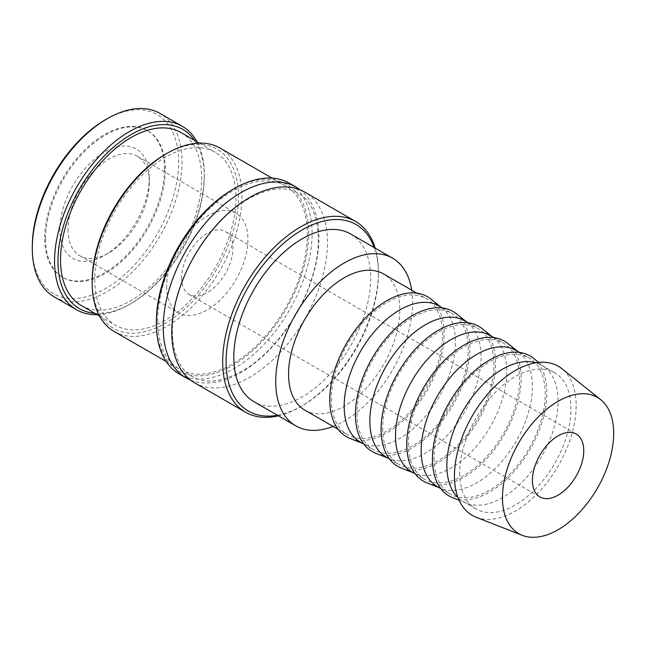 <?xml version="1.0" encoding="UTF-8"?>
<svg xmlns="http://www.w3.org/2000/svg" width="646" height="646" viewBox="0 0 646 646"><rect width="100%" height="100%" fill="white"/><g stroke="black" fill="none" stroke-linecap="round" stroke-linejoin="round"><path stroke-width="0.48" stroke-dasharray="3.23 2.42" d="M194.575 382.795A110.111 63.574 120 0 0 249.631 377.337A110.111 63.574 120 0 0 327.49 242.476A110.111 63.574 120 0 0 304.686 192.072M54.232 296.877A105.879 61.128 120 0 0 135.821 268.51A105.879 61.128 120 0 0 182.035 161.96A105.879 61.128 120 0 0 160.103 113.486M97.142 314.667A105.879 61.128 120 0 0 129.418 304.476A105.879 61.128 120 0 0 204.281 174.8A105.879 61.128 120 0 0 196.965 141.757M32.3 246.433A103.457 59.731 120 0 0 105.459 288.665A103.457 59.731 120 0 0 178.611 161.96A103.457 59.731 120 0 0 105.451 119.72M278.378 415.806A110.111 63.574 120 0 0 300.543 406.73A110.111 63.574 120 0 0 378.403 271.869A110.111 63.574 120 0 0 375.181 248.137M277.449 415.265A107.696 62.178 120 0 0 302.255 405.745A107.696 62.178 120 0 0 378.403 273.847L378.403 271.869M190.465 380.034A110.111 63.574 120 0 0 241.071 372.403A110.111 63.574 120 0 0 318.938 237.534A110.111 63.574 120 0 0 300.245 189.884M179.168 373.897A110.111 63.574 120 0 0 264.028 344.399A110.111 63.574 120 0 0 312.091 233.586A110.111 63.574 120 0 0 289.287 183.173M156.364 321.514A107.696 62.178 120 0 0 232.52 365.483A107.696 62.178 120 0 0 308.667 233.586A107.696 62.178 120 0 0 232.52 189.617M114.124 331.455A105.879 61.128 120 0 0 195.714 303.087A105.879 61.128 120 0 0 241.927 196.537A105.879 61.128 120 0 0 220.003 148.063M157.648 320.771A105.879 61.128 120 0 0 179.58 369.246A105.879 61.128 120 0 0 261.17 340.878A105.879 61.128 120 0 0 307.383 234.328A105.879 61.128 120 0 0 285.459 185.854A105.879 61.128 120 0 0 203.87 214.222A105.879 61.128 120 0 0 157.648 320.771M92.192 281.01A103.457 59.731 120 0 0 165.352 323.25A103.457 59.731 120 0 0 238.503 196.537A103.457 59.731 120 0 0 165.352 154.297M81.21 305.469A99.831 57.639 120 0 0 158.141 278.725A99.831 57.639 120 0 0 201.714 178.256A99.831 57.639 120 0 0 181.041 132.559M94.76 279.524A99.831 57.639 120 0 0 115.44 325.229A99.831 57.639 120 0 0 192.363 298.484A99.831 57.639 120 0 0 235.943 198.015A99.831 57.639 120 0 0 215.263 152.319A99.831 57.639 120 0 0 138.333 179.063A99.831 57.639 120 0 0 94.76 279.524M94.792 313.31A103.457 59.731 120 0 0 131.13 303.483A103.457 59.731 120 0 0 204.281 176.778L204.281 174.8M476.159 517.244A86.079 49.702 120 0 0 541.017 489.676A86.079 49.702 120 0 0 576.175 405.672A86.079 49.702 120 0 0 561.915 368.704M458.03 497.678A78.651 45.414 120 0 0 463.142 501.522A78.651 45.414 120 0 0 466.703 503.234A78.651 45.414 120 0 0 525.965 478.048A78.651 45.414 120 0 0 558.087 401.295A78.651 45.414 120 0 0 545.062 367.517A78.651 45.414 120 0 0 541.792 365.289A78.651 45.414 120 0 0 535.905 362.786M459.686 472.929A78.651 45.414 120 0 0 475.973 508.935A78.651 45.414 120 0 0 536.584 487.859A78.651 45.414 120 0 0 570.919 408.708A78.651 45.414 120 0 0 554.631 372.702A78.651 45.414 120 0 0 494.02 393.769A78.651 45.414 120 0 0 459.686 472.929M452.854 497.808A80.879 46.698 120 0 0 513.796 471.903A80.879 46.698 120 0 0 546.823 392.978A80.879 46.698 120 0 0 533.435 358.239M437.471 486.704A78.651 45.414 120 0 0 441.032 488.416A78.651 45.414 120 0 0 500.295 463.23A78.651 45.414 120 0 0 532.417 386.478A78.651 45.414 120 0 0 519.392 352.7A78.651 45.414 120 0 0 516.122 350.471M434.015 458.103A78.651 45.414 120 0 0 450.31 494.109A78.651 45.414 120 0 0 510.913 473.042A78.651 45.414 120 0 0 545.248 393.882A78.651 45.414 120 0 0 528.961 357.884A78.651 45.414 120 0 0 468.35 378.952A78.651 45.414 120 0 0 434.015 458.103M427.192 482.982A80.879 46.698 120 0 0 488.126 457.085A80.879 46.698 120 0 0 521.16 378.16A80.879 46.698 120 0 0 507.764 343.422M411.801 471.879A78.651 45.414 120 0 0 415.37 473.599A78.651 45.414 120 0 0 474.624 448.405A78.651 45.414 120 0 0 506.747 371.66A78.651 45.414 120 0 0 493.722 337.882A78.651 45.414 120 0 0 490.459 335.654M408.353 443.285A78.651 45.414 120 0 0 424.64 479.292A78.651 45.414 120 0 0 485.251 458.216A78.651 45.414 120 0 0 519.578 379.065A78.651 45.414 120 0 0 503.291 343.058A78.651 45.414 120 0 0 442.68 364.134A78.651 45.414 120 0 0 408.353 443.285M401.521 468.164A80.879 46.698 120 0 0 462.455 442.26A80.879 46.698 120 0 0 495.49 363.335A80.879 46.698 120 0 0 482.094 328.604M386.138 457.061A78.651 45.414 120 0 0 389.7 458.773A78.651 45.414 120 0 0 448.954 433.587A78.651 45.414 120 0 0 481.076 356.834A78.651 45.414 120 0 0 468.051 323.057A78.651 45.414 120 0 0 464.789 320.828M382.682 428.468A78.651 45.414 120 0 0 398.97 464.474A78.651 45.414 120 0 0 459.581 443.398A78.651 45.414 120 0 0 493.915 364.247A78.651 45.414 120 0 0 477.62 328.241A78.651 45.414 120 0 0 417.009 349.316A78.651 45.414 120 0 0 382.682 428.468M375.851 453.347A80.879 46.698 120 0 0 436.793 427.442A80.879 46.698 120 0 0 469.82 348.517A80.879 46.698 120 0 0 456.423 313.786M360.468 442.244A78.651 45.414 120 0 0 364.029 443.955A78.651 45.414 120 0 0 423.292 418.769A78.651 45.414 120 0 0 455.406 342.017A78.651 45.414 120 0 0 442.381 308.239A78.651 45.414 120 0 0 439.118 306.01M357.012 413.65A78.651 45.414 120 0 0 373.299 449.648A78.651 45.414 120 0 0 433.91 428.581A78.651 45.414 120 0 0 468.245 349.429A78.651 45.414 120 0 0 451.95 313.423A78.651 45.414 120 0 0 391.347 334.491A78.651 45.414 120 0 0 357.012 413.65M350.18 438.521A80.879 46.698 120 0 0 411.122 412.624A80.879 46.698 120 0 0 444.149 333.699A80.879 46.698 120 0 0 430.761 298.961M304.847 410.129A78.651 45.414 120 0 0 365.458 389.062A78.651 45.414 120 0 0 399.793 309.91A78.651 45.414 120 0 0 383.506 273.904M331.341 398.824A78.651 45.414 120 0 0 347.629 434.831A78.651 45.414 120 0 0 408.24 413.763A78.651 45.414 120 0 0 442.575 334.604A78.651 45.414 120 0 0 426.287 298.597A78.651 45.414 120 0 0 365.676 319.673A78.651 45.414 120 0 0 331.341 398.824M164.496 169.123A84.707 48.902 -60 0 1 127.52 254.363A84.707 48.902 -60 0 1 62.25 277.053A84.707 48.902 -60 0 1 44.703 238.277A84.707 48.902 -60 0 1 81.679 153.037A84.707 48.902 -60 0 1 146.949 130.347A84.707 48.902 -60 0 1 164.496 169.123M45.559 238.77A84.707 48.902 120 0 0 63.106 277.546A84.707 48.902 120 0 0 128.376 254.855A84.707 48.902 120 0 0 165.352 169.615A84.707 48.902 120 0 0 147.805 130.839A84.707 48.902 120 0 0 82.535 153.53A84.707 48.902 120 0 0 45.559 238.77M350.649 233.973A96.803 55.887 -60 0 1 370.699 278.289A96.803 55.887 -60 0 1 328.443 375.714A96.803 55.887 -60 0 1 253.846 401.642M333.07 426.425A96.803 55.887 120 0 0 412.624 302.498A96.803 55.887 120 0 0 411.72 290.191M181.607 277.796A36.305 20.955 120 0 0 189.125 294.415A36.305 20.955 120 0 0 217.096 284.692A36.305 20.955 120 0 0 232.948 248.161A36.305 20.955 120 0 0 225.43 231.543A36.305 20.955 120 0 0 197.45 241.265A36.305 20.955 120 0 0 181.607 277.796M68.024 229.508A57.478 33.188 120 0 0 79.926 255.824A57.478 33.188 120 0 0 108.665 252.974A57.478 33.188 120 0 0 149.307 182.584A57.478 33.188 120 0 0 137.404 156.267A57.478 33.188 120 0 0 93.113 171.666A57.478 33.188 120 0 0 68.024 229.508M166.636 286.444A57.478 33.188 120 0 0 178.538 312.753A57.478 33.188 120 0 0 222.83 297.354A57.478 33.188 120 0 0 247.919 239.513A57.478 33.188 120 0 0 236.016 213.204A57.478 33.188 120 0 0 191.725 228.603A57.478 33.188 120 0 0 166.636 286.444M149.307 177.884A63.227 36.499 120 0 0 104.604 152.076A63.227 36.499 120 0 0 59.892 229.508A63.227 36.499 120 0 0 104.604 255.323A63.227 36.499 120 0 0 149.307 177.884L149.307 182.584M204.281 176.778A103.457 59.731 120 0 0 194.624 140.4M378.403 273.847A107.696 62.178 120 0 0 374.252 247.604M248.573 198.831C219.22 215.28 189.964 254.258 178.554 292.711C165.99 332.238 173.661 367.017 192.411 376.658C205.113 384.047 221.691 382.19 242.129 371.095C271.481 354.638 300.737 315.66 312.147 277.207C324.712 237.688 317.049 202.909 298.29 193.267C285.589 185.878 269.019 187.728 248.573 198.831M302.255 405.745L300.543 406.73M166.167 361.502L179.58 369.246M99.508 316.031L115.44 325.229M131.13 303.483L129.418 304.476M463.142 501.522L475.973 508.935M466.703 503.234L459.104 500.254M440.879 488.667L450.31 494.109M441.032 488.416L439.183 487.69M415.208 473.849L424.64 479.292M415.37 473.599L413.513 472.872M389.538 459.031L398.97 464.474M389.7 458.773L387.842 458.046M363.876 444.206L373.299 449.648M364.029 443.955L362.18 443.229M338.205 429.388L347.629 434.831M62.25 277.053L63.106 277.546M189.125 294.415L539.935 496.952M79.926 255.824L178.538 312.753M108.665 252.974L104.604 255.323M137.404 156.267L236.016 213.204M225.43 231.543L576.232 434.08M146.949 130.347L147.805 130.839M416.856 293.155L426.287 298.597M442.381 308.239L440.83 306.995M442.526 307.981L451.95 313.423M468.051 323.057L466.501 321.821M468.197 322.798L477.62 328.241M493.722 337.882L492.163 336.639M493.867 337.616L503.291 343.058M519.392 352.7L517.834 351.456M519.529 352.433L528.961 357.884M545.062 367.517L538.675 362.422M541.792 365.289L554.631 372.702M199.339 143.121L215.263 152.319M272.047 178.11L285.459 185.854"/><path stroke-width="0.97" d="M375.181 248.137A110.111 63.574 120 0 0 355.599 221.465L304.686 192.072A110.111 63.574 120 0 0 249.631 197.523A110.111 63.574 120 0 0 171.771 332.383A110.111 63.574 120 0 0 194.575 382.795L245.48 412.188A110.111 63.574 120 0 0 278.378 415.806M196.965 141.757A105.879 61.128 120 0 0 182.35 126.333L160.103 113.486A105.879 61.128 120 0 0 107.163 118.735L105.451 119.72A103.457 59.731 120 0 0 32.3 246.433L32.3 248.403A105.879 61.128 120 0 0 54.232 296.877L76.478 309.717A105.879 61.128 120 0 0 97.142 314.667M182.35 126.333A105.879 61.128 120 0 0 100.76 154.701A105.879 61.128 120 0 0 54.547 261.25A105.879 61.128 120 0 0 76.478 309.717M355.599 221.465A110.111 63.574 120 0 0 270.747 250.963A110.111 63.574 120 0 0 222.676 361.776A110.111 63.574 120 0 0 245.48 412.188M374.252 247.604A107.696 62.178 120 0 0 289.674 238.35A107.696 62.178 120 0 0 226.1 361.776A107.696 62.178 120 0 0 277.449 415.265M300.245 189.884A110.111 63.574 120 0 0 296.126 187.13A110.111 63.574 120 0 0 241.071 192.581A110.111 63.574 120 0 0 163.212 327.441A110.111 63.574 120 0 0 186.016 377.853A110.111 63.574 120 0 0 190.465 380.034M296.126 187.13L289.287 183.173A110.111 63.574 120 0 0 234.223 188.632L232.52 189.617A107.696 62.178 120 0 0 156.364 321.514L156.364 323.493A110.111 63.574 120 0 0 179.168 373.897L186.016 377.853M272.047 178.11L220.003 148.063A105.879 61.128 120 0 0 167.064 153.312L165.352 154.297A103.457 59.731 120 0 0 92.192 281.01L92.192 282.988A105.879 61.128 120 0 0 114.124 331.455L166.167 361.502M199.339 143.121L181.041 132.559A99.831 57.639 120 0 0 104.111 159.304A99.831 57.639 120 0 0 60.538 259.765A99.831 57.639 120 0 0 81.21 305.469L99.508 316.031M194.624 140.4A103.457 59.731 120 0 0 112.331 148.225A103.457 59.731 120 0 0 57.97 261.25A103.457 59.731 120 0 0 94.792 313.31M600.675 399.632L561.915 368.704A86.079 49.702 120 0 0 494.473 386.801A86.079 49.702 120 0 0 454.437 475.957A86.079 49.702 120 0 0 476.159 517.244L522.323 535.348A78.651 45.414 120 0 0 581.578 510.154A78.651 45.414 120 0 0 613.7 433.409A78.651 45.414 120 0 0 600.675 399.632A78.651 45.414 120 0 0 539.055 416.161A78.651 45.414 120 0 0 502.467 497.622A78.651 45.414 120 0 0 522.323 535.348M535.905 362.786A78.651 45.414 120 0 0 477.636 390.281A78.651 45.414 120 0 0 446.854 465.516A78.651 45.414 120 0 0 458.03 497.678M538.675 362.422L533.435 358.239A80.879 46.698 120 0 0 470.062 375.245A80.879 46.698 120 0 0 432.44 459.015A80.879 46.698 120 0 0 452.854 497.808L459.104 500.254M519.529 352.433L516.122 350.471A78.651 45.414 120 0 0 455.519 371.539A78.651 45.414 120 0 0 421.184 450.698A78.651 45.414 120 0 0 437.471 486.704L440.879 488.667M517.834 351.456L507.764 343.422A80.879 46.698 120 0 0 444.391 360.42A80.879 46.698 120 0 0 406.77 444.198A80.879 46.698 120 0 0 427.192 482.982L439.183 487.69M493.867 337.616L490.459 335.654A78.651 45.414 120 0 0 429.848 356.721A78.651 45.414 120 0 0 395.514 435.872A78.651 45.414 120 0 0 411.801 471.879L415.208 473.849M492.163 336.639L482.094 328.604A80.879 46.698 120 0 0 418.729 345.602A80.879 46.698 120 0 0 381.108 429.372A80.879 46.698 120 0 0 401.521 468.164L413.513 472.872M468.197 322.798L464.789 320.828A78.651 45.414 120 0 0 404.178 341.904A78.651 45.414 120 0 0 369.843 421.055A78.651 45.414 120 0 0 386.138 457.061L389.538 459.031M466.501 321.821L456.423 313.786A80.879 46.698 120 0 0 393.059 330.784A80.879 46.698 120 0 0 355.437 414.554A80.879 46.698 120 0 0 375.851 453.347L387.842 458.046M442.526 307.981L439.118 306.01A78.651 45.414 120 0 0 378.508 327.086A78.651 45.414 120 0 0 344.181 406.237A78.651 45.414 120 0 0 360.468 442.244L363.876 444.206M440.83 306.995L430.761 298.961A80.879 46.698 120 0 0 367.388 315.959A80.879 46.698 120 0 0 329.767 399.737A80.879 46.698 120 0 0 350.18 438.521L362.18 443.229M416.856 293.155L383.506 273.904A78.651 45.414 120 0 0 322.895 294.972A78.651 45.414 120 0 0 288.56 374.123A78.651 45.414 120 0 0 304.847 410.129L338.205 429.388M295.779 425.851L253.846 401.642A96.803 55.887 -60 0 1 233.804 357.327A96.803 55.887 -60 0 1 276.052 259.91A96.803 55.887 -60 0 1 350.649 233.973L392.574 258.182A96.803 55.887 120 0 0 317.985 284.119A96.803 55.887 120 0 0 275.729 381.536A96.803 55.887 120 0 0 295.779 425.851A96.803 55.887 120 0 0 333.07 426.425M583.75 450.698A36.305 20.955 -60 0 1 567.907 487.229A36.305 20.955 -60 0 1 539.935 496.952A36.305 20.955 -60 0 1 532.417 480.333A36.305 20.955 -60 0 1 548.26 443.802A36.305 20.955 -60 0 1 576.232 434.08A36.305 20.955 -60 0 1 583.75 450.698M411.72 290.191A96.803 55.887 120 0 0 392.574 258.182M167.064 153.312A105.879 61.128 120 0 0 92.192 282.988M234.223 188.632A110.111 63.574 120 0 0 156.364 323.493M107.163 118.735A105.879 61.128 120 0 0 32.3 248.403"/></g></svg>
